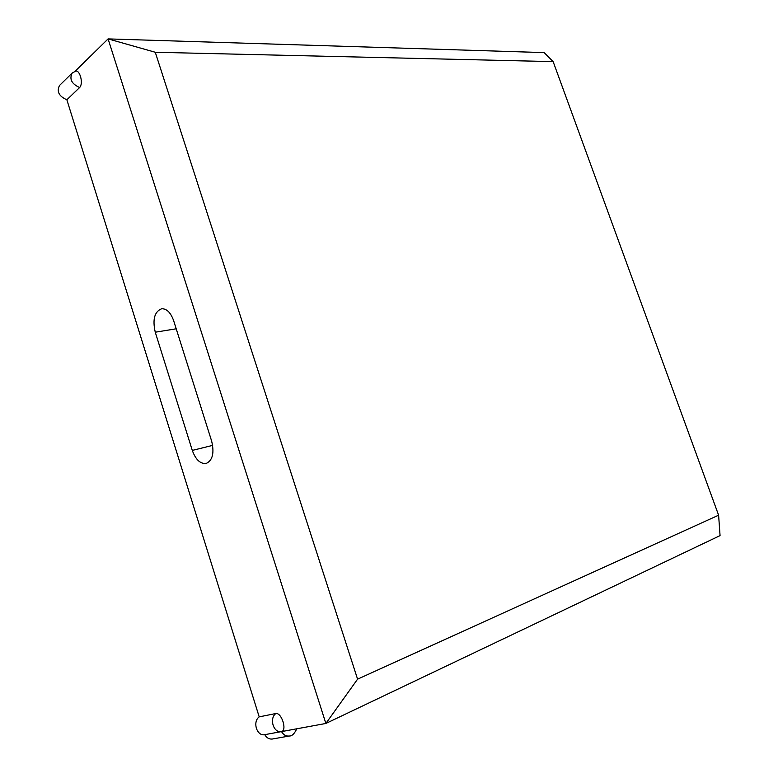 <?xml version="1.0" encoding="UTF-8"?>
<svg xmlns="http://www.w3.org/2000/svg" width="778" height="778" viewBox="0 0 778 778"><rect width="100%" height="100%" fill="white"/><g stroke="black" fill="none" stroke-linecap="round" stroke-linejoin="round"><path stroke-width="1.17" d="M75.165 71.206L108.093 38.9L325.865 723.462L720.058 535.604L718.609 515.201L357.579 679.165L325.865 723.462L281.519 731.592C287.286 730.386 281.655 712.483 275.859 713.514C268.935 718.493 273.603 733.421 281.519 731.592L264.753 734.665C266.669 737.943 269.217 739.392 272.388 739.012L289.221 736.017C291.954 736.173 294.454 733.771 296.739 728.801M553.139 61.627L544.153 52.603L108.093 38.9L155.269 52.262L553.139 61.627L718.609 515.201M79.638 87.525C71.654 83.936 69.174 79.103 72.189 73.025L75.865 71.012C80.017 70.283 83.567 83.616 79.638 87.525L66.859 99.769L259.2 716.869C252.296 721.78 256.866 736.484 264.753 734.665M66.859 99.769C58.943 96.278 56.493 91.522 59.517 85.483L72.189 73.025M259.2 716.869L275.859 713.514M192.292 450.413L155.26 332.206C152.371 319.408 154.521 311.589 161.678 308.74C166.755 308.642 170.742 312.62 173.65 320.692L211.635 441.058C214.465 452.903 212.657 460.362 206.209 463.455C200.335 464.058 195.696 459.71 192.292 450.413L212.666 445.376M357.579 679.165L155.269 52.262M289.299 736.007L289.153 736.027C285.983 736.367 283.445 734.889 281.519 731.592M155.26 332.206L176.207 328.802"/></g></svg>
